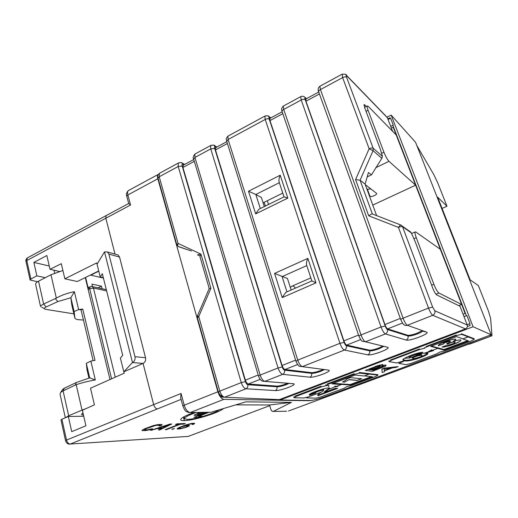 <?xml version="1.0" encoding="UTF-8"?>
<svg xmlns="http://www.w3.org/2000/svg" width="518" height="518" viewBox="0 0 518 518"><rect width="100%" height="100%" fill="white"/><g stroke="black" fill="none" stroke-linecap="round" stroke-linejoin="round"><path stroke-width="0.78" d="M73.893 313.869L45.448 309.311C43.855 308.799 44.075 308.029 46.096 306.986L57.802 301.593L70.869 297.733L71.834 305.115M40.527 306.462L35.58 284.11C35.664 283.152 36.648 282.18 38.533 281.177L50.978 274.76L62.911 270.5M65.449 417.728L68.667 415.74L82.032 410.12L76.204 384.719C81.812 382.744 88.183 381.157 95.318 379.953L90.844 361.085L95.001 360.386L82.75 309.052L78.639 309.583L74.398 291.692C67.541 293.033 61.519 295.163 56.332 298.096L43.642 304.053C41.382 305.167 40.359 306.021 40.566 306.611L40.553 306.585M38.533 281.177L43.642 304.053L46.096 306.986M57.802 301.593L55.329 298.64M71.795 304.947L74.987 318.518L77.195 319.574L83.469 320.059M74.935 318.317L74.119 311.558L70.869 297.733L74.398 291.692M79.001 309.531L81.041 309.874L93.13 360.67M74.119 311.558L78.639 309.583M90.391 275.052L103.419 278.095M82.75 309.052L81.041 309.874M102.098 288.733L101.463 286.176L91.887 284.091L92.521 286.687M87.969 287.14L85.606 277.415M85.269 277.583L87.568 287.056L88.973 287.354M101.463 286.176L98.038 287.866M87.568 287.056L88.157 289.497L88.856 287.412M90.404 286.648L89.983 286.855L89.692 288.74L88.157 289.497L110.004 379.519M82.032 410.12L86.48 408.411M82.919 412.671L81.475 414.536L83.508 415.242M87.05 369.91L86.299 363.345L90.844 361.085M86.299 363.345L89.718 377.881L95.318 379.953M76.204 384.719L75.142 385.139L76.379 382.478L89.718 377.881M62.555 389.581L64.342 388.202L63.086 390.863L75.142 385.139M64.342 388.202L76.379 382.478M65.333 417.773L60.049 394.166L60.632 392.456L63.086 390.863L68.667 415.74M372.772 205.083L415.598 185.191L440.358 249.326L415.766 231.954L415.047 232.006C414.776 232.854 415.183 234.751 416.265 237.697L433.883 284.272L431.623 285.198M295.389 288.15C294.334 286.571 293.311 285.865 292.307 286.04L290.307 287.354M458.708 305.626L461.648 304.467L438.901 293.013C437.451 291.899 435.774 288.986 433.883 284.272M388.999 161.312L415.598 185.191L396.212 134.984L368.149 106.294L367.12 105.976C366.919 106.598 367.236 108.029 368.065 110.276L383.929 152.208C385.664 156.527 387.354 159.563 388.999 161.312L375.744 167.722M365.287 184.622L376.586 193.376C377.564 194.6 371.199 197.397 369.969 196.29L369.399 195.862M396.212 134.984L393.214 127.214L393.829 127.875M465.591 313.675L465.106 313.435L440.358 249.326M465.106 313.435L463.073 314.225M393.214 127.214L391.394 128.121M366.815 188.805L367.391 189.225L369.969 196.29M370.882 188.934L367.391 189.225M264.167 202.285L265.378 206.028M268.531 204.474L267.32 200.725M323.193 369.431L320.83 370.467C316.712 371.976 313.565 372.701 311.389 372.643L311.616 373.355C313.791 373.42 316.945 372.701 321.063 371.199L324.43 369.593M382.614 346.205L378.833 347.999C374.482 349.592 371.335 350.304 369.386 350.129L369.638 350.854C371.587 351.042 374.741 350.336 379.092 348.743L383.585 346.445M421.846 330.821L417.165 333.152C412.665 334.803 409.518 335.502 407.731 335.243L407.996 335.981C409.79 336.247 412.937 335.554 417.443 333.909C420.117 332.854 421.853 331.921 422.656 331.112M287.671 383.268L286.195 383.883C282.206 385.34 279.066 386.078 276.761 386.085L276.975 386.784C279.28 386.784 282.427 386.059 286.415 384.602L289.089 383.385M386.564 116.751L387.419 117.8L392.618 131.313M260.308 208.521L255.814 194.49L261.376 197.455L264.303 206.552M284.032 196.853L287.82 198.116L255.678 213.876L258.864 209.233L259.803 208.773M366.388 106.358L364.037 104.578L364.776 108.003L380.367 149.326L382.42 156.332L373.167 148.252C372.338 147.759 370.992 147.928 369.14 148.757L342.618 77.596L342.217 74.132M178.898 162.775L178.27 163.092L178.218 166.485L159.214 176.761L159.337 173.368L159.926 173.051M279.344 182.699L255.814 194.49L248.498 191.239L255.678 213.876M284.013 196.795L279.144 182.09C278.671 180.18 279.027 177.888 280.212 175.22L248.498 191.239M274.572 273.407L282.245 297.585L315.986 282.86L311.836 280.866L306.617 265.086C306.203 263.358 306.617 261.117 307.847 258.378L274.572 273.407L287.464 278.522L291.155 290.009M215.734 147.649L215.469 149.948L282.103 365.507C282.919 367.806 283.883 369.133 284.984 369.502L311.389 372.643M270.007 118.35L269.962 120.603L343.9 340.876C344.781 343.246 345.707 344.645 346.671 345.092L369.386 350.129M305.866 98.996L305.963 101.211L384.926 324.533C385.852 326.936 386.752 328.393 387.619 328.891L407.731 335.243M183.314 165.151L182.932 167.476L245.364 380.147C246.141 382.407 247.118 383.696 248.297 384.013L276.761 386.085M282.245 297.585L285.8 292.353L286.745 291.938M382.42 156.332L381.844 158.307L371.529 174.806L368.434 172.546L365.106 184.117L376.625 215.624M371.529 174.806L367.178 176.903M409.155 230.847L411.279 232.88L415.242 241.77L432.647 287.911C434.162 291.692 435.508 294.023 436.687 294.904L460.003 306.255L467.223 324.993C467.702 326.761 467.113 328.049 465.449 328.878L279.273 399.643L224.572 397.209C222.623 396.769 221.044 394.742 219.826 391.122L198.744 316.563L210.897 288.332L209.207 288.539L199.954 256.63L200.971 254.17L178.056 243.389L176.819 244.794L178.134 246.439L191.472 251.003L178.503 246.665C177.609 246.167 177.46 245.072 178.056 243.389L159.214 176.761L158.074 178.341L176.78 244.658M199.974 255.737L197.5 254.927L200.621 254.008M258.521 376.081L193.68 159.201L194.93 157.453L260.153 375.071C261.435 378.742 262.995 380.84 264.827 381.365L293.071 383.696C298.899 384.026 280.562 391.064 275.298 390.559L245.985 388.778C247.533 387.956 248.135 386.596 247.779 384.719C246.84 384.46 246.056 383.43 245.428 381.617L182.168 166.013C181.812 164.53 182.083 163.947 182.977 164.271L182.342 163.228L181.248 162.723M400.751 319.619L318.738 92.029C318.473 91.226 319.043 90.41 320.454 89.582L403.082 318.181C404.603 322.092 406.034 324.456 407.362 325.285L426.638 332.142C430.736 333.32 409.667 341.414 406.151 340.048L385.392 333.929C387.192 332.99 387.852 331.52 387.38 329.519C386.681 329.124 385.962 327.959 385.217 326.029L305.186 99.618C304.694 98.083 304.798 97.565 305.484 98.057L304.06 96.626M358.929 336.214L282.135 111.687C281.896 110.936 282.42 110.198 283.696 109.453L361.033 334.919C362.483 338.759 363.953 341.045 365.443 341.783L387.516 347.241C392.152 348.161 371.898 355.937 367.845 354.836L344.418 350.051L302.331 366.608C300.621 366.006 299.093 363.837 297.753 360.107L228.108 139.51L227.946 136.13L228.444 135.865M265.339 115.857L264.886 116.09L265.216 119.451L339.95 343.311L297.753 360.107L295.979 361.305C297.429 364.549 298.685 366.22 299.747 366.317L328.367 370.072C333.76 370.616 314.724 377.926 309.894 377.201L282.692 374.339C284.304 373.484 284.919 372.099 284.537 370.182C283.65 369.891 282.886 368.829 282.226 366.984L214.705 148.452C214.316 146.957 214.543 146.387 215.384 146.756L213.707 145.221M381.844 158.307L373.064 150.712L369.14 148.757L355.581 179.597L360.075 180.232L365.106 184.117M372.533 214.031L371.93 213.804L368.699 215.786L398.446 227.389L428.509 308.061C430.082 312.03 431.494 314.445 432.737 315.3L407.362 325.285C406.002 325.777 404.765 325.479 403.658 324.385C403.6 324.935 402.641 323.381 400.79 319.723C400.686 319.373 401.45 318.861 403.082 318.181L428.509 308.061L432.666 307.155L434.783 310.774L467.223 324.993M401.016 225.09L400.498 224.883L398.446 227.389C400.375 226.599 401.741 226.372 402.538 226.696L411.279 232.88M218.356 392.029L197.403 317.761L198.744 316.563L197.533 315.663M282.783 193.084L263.099 202.81M37.529 281.76L30.076 279.96L30.886 278.995L26.8 260.541L26.01 261.538L30.057 279.875M61.901 419.224L60.975 419.91L65.566 440.714L66.511 440.067L61.901 419.224L68.344 416.504L71.73 431.636L85.93 425.796L82.362 410.25L94.425 404.869L90.514 388.209L124.152 373.213L123.808 371.82L143.085 363.435C145.157 362.257 145.972 360.353 145.532 357.718L119.554 257.083L118.143 254.998L107.459 251.975L108.884 254.098L134.971 356.708C135.412 359.395 134.576 361.344 132.478 362.548L123.808 371.82L120.383 358.042L122.721 355.387L102.324 273.705L100.239 276.988L96.736 262.898L64.86 278.813L77.305 281.514L98.731 270.933M83.735 416.239L68.344 416.504M45.351 277.667L36.862 275.867L30.886 278.995M194.58 423.277L193.188 424.449L192.165 424.488L192.722 424.132L192.463 423.808L190.287 424.002L183.644 426.061L189.297 425.382L189.018 426.055L186.234 427.266L180.342 428.833L177.195 428.982L178.93 427.59L185.722 424.967L191.705 423.387L194.58 423.277M173.362 428.723L174.436 428.677L171.749 429.351L173.362 428.723M165.184 429.662L178.95 424.32L175.447 424.456L177.111 423.808L185.327 423.504L183.683 424.138L180.251 424.274L166.511 429.597L165.184 429.662M162.024 424.482L161.856 425.213L160.399 425.861L158.994 425.919L159.777 425.531L159.149 425.194L155.724 425.446L146.115 428.71L144.535 429.843L147.332 429.83L151.25 428.949L152.668 428.885L150.764 429.551L145.325 430.613L141.971 430.426L144.651 428.774L153.561 425.531L157.53 424.65L162.024 424.482M171.769 424.002L159.797 429.921L158.437 429.985L161.474 428.49L156.876 428.697L150.557 430.361L169.962 424.074L171.769 424.002M223.472 408.547C219.108 412.697 193.745 420.545 184.33 420.635C182.317 420.694 181.125 420.467 180.763 419.949C180.335 418.363 184.758 415.87 194.023 412.47M64.86 278.813L61.312 263.681L50.013 269.315L46.84 255.51L33.858 262.425L36.862 275.867M33.858 262.425L49.249 266.006M50.013 269.315L59.395 271.445M98.789 271.167L90.786 275.149M193.946 424.087L193.706 423.2M194.535 423.271L194.626 423.614M177.111 428.651L177.195 428.982M177.713 428.218L177.933 429.053M178.645 427.738L178.982 429.001M180.232 428.405L180.342 428.833M187.484 425.349L187.827 426.651M188.824 425.33L189.018 426.055M189.271 425.382L189.361 425.712M183.644 426.061L183.56 425.738M191.136 423.504L191.233 423.853M192.333 423.31L192.463 423.808M192.586 423.277L192.754 423.912M192.864 423.245L193.188 424.449M172.824 429.299L172.74 428.969M178.801 423.743L178.95 424.32M166.401 429.189L166.511 429.597M180.096 423.698L180.251 424.274M183.534 423.569L183.683 424.138M161.856 425.213L161.655 424.443M142.159 430.18L142.269 430.646M142.877 429.623L143.149 430.717M145.15 429.927L145.325 430.613M146.711 429.856L146.853 430.426M148.368 429.687L148.478 430.121M150.66 429.144L150.764 429.551M144.872 428.69L145.008 429.234M145.998 428.25L146.115 428.71M151.107 426.295L151.211 426.709M152.719 425.783L152.816 426.165M154.222 425.369L154.319 425.744M155.614 425.025L155.724 425.446M156.883 424.773L157.012 425.278M158.961 424.482L159.149 425.194M159.531 424.456L159.745 425.291M160.03 424.436L160.399 425.861M159.661 429.383L159.797 429.921M151.871 429.934L151.962 430.296M156.786 428.341L156.876 428.697M161.357 428.036L161.474 428.49M181.093 399.359L70.299 444.036C68.512 443.894 67.249 442.573 66.511 440.067L181.06 393.473L180.653 397.733L182.873 406.015M269.548 404.979L291.466 402.356L273.303 411.409L272.203 411.402L270.992 409.803L269.548 404.979L235.755 404.862M288.578 410.988L468.913 344.03L288.571 410.994M129.001 190.268L128.186 190.708C127.467 191.537 127.357 192.955 127.862 194.962L126.813 196.387L128.717 203.516L130.555 204.999L26.8 260.541L27.305 257.925L27.907 257.601M291.466 402.356L245.785 401.858L211.143 412.244L190.268 412.522C187.678 412.108 185.658 409.667 184.207 405.199L182.886 406.073C185.373 411.765 185.438 411.13 188.617 412.516L190.268 412.522L223.86 399.339L308.948 400.725C312.561 400.531 317.78 399.216 324.605 396.782L491.193 334.764L473.083 326.741L280.147 400L279.96 399.384M416.854 145.564L433.838 174.65L437.762 182.925L446.982 206.255L437.639 197.157L470.156 279.882L478.347 285.554L488.364 310.884L490.604 318.292L492.003 335.781L468.913 344.03M469.373 344.185L491.517 335.955L489.899 335.25L324.126 396.963L489.899 335.25M187.056 425.407L187.186 425.913L185.645 425.628M185.735 425.971L184.712 425.828M184.79 426.126L183.514 426.398L183.359 425.815M183.514 426.398L182.453 426.664L182.33 426.204M182.453 426.664L181.274 427.046L181.171 426.657M181.274 427.046L180.309 427.421L180.212 427.052M180.309 427.421L179.558 427.784L179.448 427.376M179.558 427.784L179.014 428.133L178.878 427.615M178.82 427.648L179.014 428.133M187.315 425.375L187.464 426.23L185.522 427.188L181.727 428.224L179.008 428.354M169.438 424.242L162.568 427.985L158.443 428.166L158.353 427.836M169.522 424.559L158.443 428.166M196.238 412.419C188.157 415.319 184.272 417.456 184.589 418.835L187.484 419.405C194.619 419.34 213.52 413.746 218.849 410.139M130.555 204.999L127.862 194.962L157.822 178.781L217.884 391.789C219.405 396.328 221.393 398.847 223.86 399.339M157.822 178.781C157.284 176.755 157.336 175.337 157.996 174.54L128.186 190.708C126.405 192.916 125.932 194.762 126.774 196.244M97.054 264.18L104.513 251.884L107.459 251.975M103.328 277.713L100.239 276.988M464.018 316.679L466.88 315.585L470.001 323.653L467.126 324.754M209.104 412.27L199.093 416.155L201.69 416.096L198.821 417.21L194.03 417.327L206.967 412.296M205.814 412.315L202.026 413.785C197.759 415.216 195.098 415.682 194.043 415.183L200 412.393M202.169 412.36L197.546 414.29L203.678 412.341M390.721 126.386L393.272 125.097L390.611 118.214L388.073 119.503M198.821 417.21L198.394 415.63M199.093 416.155L198.893 415.436M201.826 413.06L202.026 413.785M198.161 413.111L198.362 413.85M157.336 408.909C155.711 408.657 154.481 407.219 153.652 404.597L143.085 363.435L132.478 362.548L104.513 251.884M442.074 208.443L446.982 206.255M432.99 350.446L428.587 351.638L431.397 349.922L432.452 350.187L431.397 349.922C431.779 350.077 431.254 350.485 429.823 351.139L428.587 351.638L431.397 349.922M462.814 338.934L468.104 336.797L467.903 336.273L468.104 336.797L461.603 334.35L456.481 335.554L427.719 346.438C425.654 347.248 424.65 347.831 424.708 348.187L419.703 349.475L391.828 360.023L389.063 361.629L396.684 362.969L404.72 360.606L404.539 360.088L403.205 359.583L404.539 360.088C405.84 360.651 409.252 360.217 414.763 358.793C421.6 356.695 425.913 354.824 427.7 353.185C425.913 354.824 421.6 356.695 414.763 358.793C409.252 360.217 405.84 360.651 404.539 360.088L404.765 360.735L398.964 363.435L406.028 364.666L410.774 363.5L436.862 353.775L439.62 352.13L444.353 350.977L471.192 340.974L474.287 339.251L468.155 336.933L462.814 338.934L468.641 341.006L444.198 350.136L437.678 348.374L432.498 350.317L433.547 350.582L424.669 353.257L427.965 353.334C427.92 354.558 424.119 356.429 416.569 358.955C410.139 360.781 406.203 361.376 404.765 360.735M404.623 358.281L409.855 357.932M411.156 357.66L412.322 357.375M417.579 355.918L417.346 355.27C420.092 354.59 421.548 354.474 421.723 354.934C421.548 354.474 420.092 354.59 417.346 355.27L413.565 356.695L412.438 357.711L413.565 356.695L413.798 357.342L412.671 358.352C413.118 358.864 415.294 358.495 419.198 357.239C421.354 356.39 422.274 355.84 421.956 355.575C421.781 355.121 420.325 355.238 417.579 355.918L413.798 357.342M421.723 354.934L421.956 355.575M404.72 360.606L404.539 360.088L404.72 360.606L403.341 360.049C399.734 359.434 417.748 352.039 422.817 352.311L417.074 354.603C415.035 354.325 407.601 357.582 409.479 357.698L409.291 357.174C407.413 357.057 414.84 353.8 416.886 354.079L420.927 352.467M348.892 379.707L344.619 382.109L342.527 381.941C345.247 380.626 346.536 379.668 346.4 379.072L350.239 377.622L361.817 378.723L357.239 380.439L348.892 379.707L344.619 382.109M348.854 379.577L357.2 380.309L361.519 378.69M342.741 381.837L344.58 381.98M333.294 383.32L350.207 384.537L371.354 376.638M329.286 389.076L333.249 387.587L335.301 386.182L336.739 386.279L341.42 384.518L331.883 383.851L355.167 375.051L364.122 375.997L368.945 374.184L359.46 373.109L354.318 374.365L328.451 384.149L326.372 385.619L321.231 386.881L296.102 396.393L294.269 397.753L303.911 397.979L308.857 396.749L322.164 391.75L323.731 390.261C323.879 389.322 314.575 392.281 315.235 392.935L315.779 393.104L309.945 395.195L309.24 394.897C308.074 393.466 328.975 386.434 329.681 388.222L329.286 389.076L329.079 388.448L324.3 391.899L329.416 388.073L329.241 388.953L329.079 388.448L324.3 391.899L324.462 392.398L335.528 388.247L337.652 388.37L318.305 395.61L317.702 395.351C317.851 394.548 319.166 393.415 321.639 391.945M309.855 395.182L309.363 394.457L315.138 392.638M323.731 390.261L323.53 389.633C323.679 388.688 314.368 391.653 315.035 392.307L315.579 392.476C312.037 392.696 322.377 388.837 323.42 389.562M318.305 395.61L318.149 395.117L336.37 388.299M294.069 397.112L293.939 396.684M364.374 375.9L372.513 376.761L350.369 385.029L341.381 384.395L341.213 383.89L341.42 384.518M309.751 394.567L309.945 395.195M307.323 397.267L306.973 397.934L315.948 398.148L320.694 396.956L344.379 388.124L346.432 386.771L351.178 385.586L375.505 376.515L377.972 375.136L368.9 374.054L368.725 373.549L368.945 374.184M409.479 357.698C408.611 359.343 419.606 353.25 424.624 353.127L424.669 353.257M432.498 350.317L437.678 348.374M437.632 348.245L437.438 347.72L437.632 348.245L437.438 347.72L437.632 348.245L430.685 346.367L456.552 336.596L462.762 338.804M431.436 346.089L443.965 349.501L444.198 350.136M445.603 346.723L446.522 346.374L445.603 346.723M459.272 341.595L459.9 341.362L459.272 341.595M337.024 386.169L338.131 386.24L334.79 386.927M329.422 388.073L329.241 388.953L324.462 392.398M318.149 395.117L317.696 394.969L318.149 395.117M350.207 384.537L350.369 385.029M424.624 353.127L428.632 351.767M389.05 361.175L388.94 360.852M409.291 357.174C407.413 357.057 414.84 353.8 416.886 354.079L417.074 354.603M369.25 369.431L370.894 369.897L368.758 369.619L376.709 366.615L380.419 365.837L378.794 366.919L370.894 369.897M382.2 366.323L383.488 366.297L382.964 366.867L374.048 370.305L371.807 370.014L382.2 366.323M382.724 365.74L381.747 366.032L383.106 365.132L382.498 364.821L377.641 365.87L365.326 370.448L372.487 371.341L385.47 366.155L386.13 365.378L382.647 365.52M370.81 369.638L378.794 366.919M372.293 369.826L374.048 370.305M373.957 370.046L381.87 367.359M381.779 367.1L382.964 366.867M378.703 366.653L379.901 366.42M382.711 365.462L384.563 365.358M384.473 365.093L385.411 365.268M385.321 365.002L386.13 365.378M365.326 370.448L375.382 366.647M375.291 366.381L377.641 365.87M377.551 365.604L379.778 365.3M379.688 365.035L381.636 364.912M381.546 364.646L382.498 364.821M382.407 364.555L383.087 364.905M384.33 370.629L384.188 368.751L391.569 367.916L384.33 370.629M398.135 366.582L385.256 368.058L381.993 369.282L382.167 372.552L384.55 371.659L384.485 370.849L392.508 367.845L395.72 367.482L398.135 366.582L385.256 368.058M382.167 372.552L381.902 369.03L385.165 367.799M325.874 384.88L326.062 385.463M326.159 384.971L326.036 384.576L326.159 384.971M388.876 361.098L389.063 361.629M424.514 347.649L424.708 348.187M398.737 362.794L398.964 363.435M491.193 334.764L415.565 142.295L391.142 115.087L386.991 117.191M391.142 115.087L473.083 326.741M467.385 326.508L470.143 325.459L469.515 323.841M466.401 315.773L392.838 125.317M390.183 118.434L389.944 117.813L387.833 118.881M390.41 359.991L419.509 348.931L419.703 349.475M426.236 346.425L456.267 335.01L456.481 335.554M461.603 334.35L461.389 333.799L474.067 338.688M294.826 396.192L321.024 386.234L321.231 386.881M327.111 383.967L354.098 373.705L354.318 374.365M359.46 373.109L359.239 372.455L377.823 374.702M280.147 400L310.042 400.505C313.286 400.33 317.974 399.151 324.126 396.963M453.289 341.323C461.182 339.173 462.917 339.465 458.501 342.184C453.716 344.716 443.984 347.559 442.035 347.086L447.105 345.059C447.856 345.571 455.192 343.149 455.18 342.314C454.888 341.511 452.311 342.074 447.442 344.01L446.736 343.389C450.53 341.867 451.333 341.187 449.138 341.349C445.234 342.417 443.402 343.279 443.641 343.939L438.319 345.771C437.943 344.645 441.576 342.819 449.223 340.287C456.241 338.494 457.595 338.837 453.289 341.323M443.965 349.501L467.637 340.65M446.801 343.363L447.442 344.01M379.811 366.161L380.316 365.825M382.88 366.608L383.385 366.278M323.53 389.633C323.679 388.688 314.368 391.653 315.035 392.307L315.235 392.935M328.47 386.577C329.603 385.573 328.762 385.256 325.951 385.632C328.127 385.327 329.118 385.444 328.911 385.988M455.924 339.29L453.995 340.941M447.397 343.881C451.599 342.145 454.156 341.511 455.076 341.971L455.141 342.113M442.34 346.963C445.584 347.539 462.101 341.414 460.916 340.061M438.28 345.635L443.563 343.816M443.544 343.745C441.893 343.479 450.006 340.417 450.323 341.22L450.362 341.343M384.311 370.351L390.481 368.039M54.649 273.096L54.073 270.234M56.332 298.096L50.978 274.76M106.611 290.876L93.454 288.092L92.437 286.668L91.485 286.473M115.261 377.175L93.454 288.092L89.692 288.74L111.603 378.807M87.011 369.748L88.966 378.075M414.005 238.688L416.265 237.697M438.901 293.013L435.929 294.211M366.032 111.325L368.065 110.276M381.701 153.296L383.929 152.208M364.005 105.29L364.879 104.83M193.622 159.026C192.722 158.081 193.149 156.423 194.91 154.06L194.93 157.453L210.748 148.899L214.705 148.452M211.221 145.228L195.461 153.762M216.906 147.021L214.84 145.823C214.627 144.995 213.235 144.898 210.658 145.513L210.748 148.899L278.056 367.948L260.153 375.071L258.547 376.159C260.515 381.164 262.419 380.989 262.574 381.196L264.827 381.365L282.692 374.339C280.911 373.776 279.37 371.646 278.056 367.948L282.226 366.984M216.356 147.319L215.384 146.756M270.513 118.078L269.638 117.431C268.887 116.99 268.738 117.528 269.185 119.049C268.201 118.531 266.88 118.661 265.216 119.451L228.108 139.51L226.748 141.433L295.953 361.214M269.638 117.431L268.091 115.941M282.057 111.461C281.909 110.094 280.503 109.194 283.281 106.106L283.696 109.453L301.211 99.987C302.933 99.171 304.26 99.048 305.186 99.618M301.094 96.452L283.676 105.892M306.507 98.647L304.105 96.652C302.661 96.128 301.528 96.128 300.712 96.646L301.211 99.987L381.047 326.955L361.033 334.919C359.563 335.528 358.87 335.988 358.961 336.318C360.703 339.847 361.784 341.459 362.205 341.168L365.443 341.783L385.392 333.929C383.98 333.152 382.53 330.821 381.047 326.955L385.217 326.029M306.287 98.763L305.484 98.057M318.654 91.783C318.026 90.54 317.605 88.054 319.865 86.253L320.454 89.582L342.618 77.596C344.392 76.755 345.713 76.638 346.587 77.26C346.056 75.725 346.102 75.227 346.717 75.757L345.448 74.411M387.25 117.463L346.529 75.369C346.458 74.32 344.923 73.957 341.925 74.281L320.189 86.072M387.419 117.8L346.717 75.757M183.994 164.789L182.977 164.271M315.986 282.86L307.847 258.378M287.82 198.116L280.212 175.22M306.779 265.585L282.096 276.644L286.959 291.848M372.338 213.902L360.075 180.232L373.064 150.712L373.167 148.252L346.587 77.26M309.894 377.201C311.409 376.411 311.985 375.129 311.616 373.355L284.537 370.182M367.845 354.836C369.457 354.001 370.053 352.674 369.638 350.854L346.348 345.746C345.571 345.389 344.833 344.263 344.12 342.372L269.185 119.049M406.151 340.048C407.828 339.18 408.443 337.827 407.996 335.981L387.38 329.519M245.428 381.617L241.265 382.588L178.218 166.485L182.168 166.013M275.298 390.559C276.761 389.789 277.318 388.532 276.975 386.784L247.779 384.719M344.12 342.372L339.95 343.311C341.362 347.112 342.851 349.359 344.418 350.051C346.141 349.145 346.782 347.707 346.348 345.746M297.597 364.51L284.984 369.502M282.103 365.507L295.61 360.127M215.469 149.948L227.402 143.525M360.599 339.581L346.671 345.092M343.9 340.876L358.527 335.049M269.962 120.603L282.815 113.675M402.434 323.031L387.619 328.891M384.926 324.533L400.31 318.395M305.963 101.211L319.438 93.952M426.638 332.142L423.18 331.293M178.147 246.451L178.503 246.665M260.146 379.325L248.297 384.013M245.364 380.147L258.204 375.026M182.932 167.476L194.315 161.344M245.985 388.778C244.095 388.286 242.521 386.227 241.265 382.588L219.826 391.122L218.376 392.094C220.409 395.979 221.821 397.649 222.604 397.118L224.572 397.209L245.985 388.778M465.449 328.878L432.737 315.3C434.634 314.322 435.314 312.814 434.783 310.774M432.666 307.155L402.538 226.696L400.634 224.883M355.581 179.597L368.699 215.786M210.897 288.332L200.971 254.17M221.134 395.247L222.604 397.118M187.315 436.46L69.192 444.107C68.616 444.055 66.867 444.049 65.566 440.714M70.299 444.036L188.274 436.396L269.748 405.646L188.274 436.396M184.33 420.635L183.385 417.094M106.617 215.287L106.093 215.566L105.808 218.188L115.028 254.118M181.06 393.473L184.207 405.199L217.884 391.789M286.642 411.227L273.303 411.409M119.554 257.083L108.884 254.098M145.532 357.718L134.971 356.708M295.901 395.746L296.102 396.393M328.237 383.501L328.451 384.149M473.983 338.578L474.229 339.212M377.616 374.572L377.784 375.071M391.64 359.486L391.828 360.023M427.525 345.894L427.719 346.438M41.602 307.09L44.431 308.722M88.455 287.613L89.983 286.855C90.177 286.512 90.993 286.454 92.437 286.668L106.3 289.627M54.008 270.221L54.06 270.558M60.632 392.456L62.846 389.147M310.852 277.881L292.32 286.033M415.041 232.006L411.609 233.514M367.12 105.976L364.53 107.317M258.864 209.233L284.136 196.801M226.683 141.239C226.729 139.556 225.097 139.368 227.946 136.13L264.886 116.09C269.943 115.19 268.395 116.822 269.25 116.712L270.849 117.897M184.686 164.413L182.342 163.228C182.032 162.471 180.672 162.425 178.27 163.092L159.337 173.368C156.935 176.554 157.906 174.954 158.022 178.179M311.888 280.918L285.8 292.353M226.819 141.667L215.41 147.824M282.168 111.784L269.742 118.492M318.745 92.042L305.639 99.113M193.771 159.512L182.958 165.346M290.948 383.534L264.795 381.377M410.826 232.168L400.498 224.883L371.93 213.798M277.506 399.566L224.572 397.209M197.377 317.657L197.513 315.702L209.22 288.507M25.991 261.454C25.557 260.334 25.997 259.155 27.305 257.925L128.71 203.477M184.583 418.842L184.019 416.731M197.539 414.277L197.313 413.442M293.92 397.662L293.719 397.021M474.287 339.251L474.041 338.61M377.972 375.136L377.803 374.637M306.656 397.856L306.546 397.494M317.547 394.858L317.702 395.351M403.192 359.641L403.341 360.049M412.438 357.711L412.619 358.203"/></g></svg>

